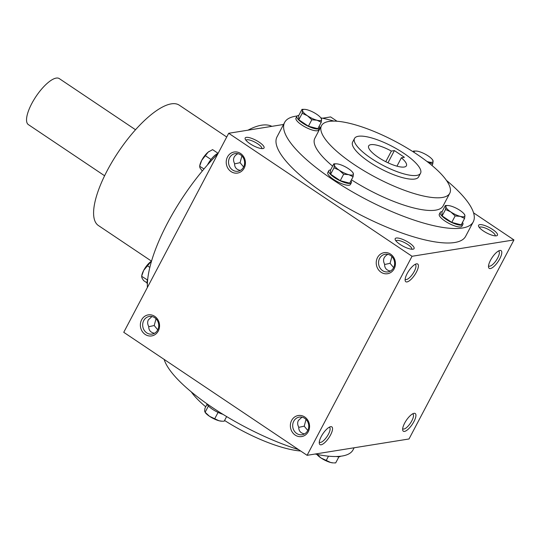 <?xml version="1.0" encoding="UTF-8"?>
<svg xmlns="http://www.w3.org/2000/svg" width="541" height="541" viewBox="0 0 541 541"><rect width="100%" height="100%" fill="white"/><g stroke="black" fill="none" stroke-linecap="round" stroke-linejoin="round"><path stroke-width="0.81" d="M151.967 316.532L148.362 319.853C147.314 321.949 147.436 324.133 148.721 326.399C148.653 330.24 150.587 332.532 154.51 333.27M148.701 326.73L154.205 325.52L156.024 318.798M157.756 329.834L154.205 325.52M319.305 441.983A8.933 3.016 123.9 0 0 319.575 442.247A8.933 3.016 123.9 0 0 320.556 442.41A8.933 3.016 123.9 0 0 327.778 435.363A8.933 3.016 123.9 0 0 329.523 427.417A8.933 3.016 123.9 0 0 329.178 427.268M143.73 320.597A8.933 8.02 80.9 0 1 149.296 316.465A8.933 8.02 80.9 0 1 158.628 324.012A8.933 8.02 80.9 0 1 152.122 334.095A8.933 8.02 80.9 0 1 144.136 330.159A8.933 8.02 80.9 0 1 143.73 320.597M298.713 427.37L304.218 426.166L306.037 419.437M307.768 430.474L304.218 426.166M304.522 433.909C300.6 433.172 298.666 430.886 298.727 427.045C297.442 424.773 297.327 422.595 298.375 420.499L301.979 417.172M241.888 155.943L240.069 162.672L234.564 163.882M240.069 162.672L243.619 166.98M237.83 153.685C233.59 156.106 232.508 159.392 234.578 163.551C234.517 167.392 236.451 169.678 240.373 170.415M245.959 140.261A8.933 2.522 -152.2 0 1 246.872 139.754A8.933 2.522 -152.2 0 1 256.393 142.973A8.933 2.522 -152.2 0 1 261.756 148.586M246.29 137.38A10.664 3.009 -152.2 0 1 259.004 142.06A10.664 3.009 -152.2 0 1 263.224 148.505A10.664 3.009 -152.2 0 1 253.222 145.63A10.664 3.009 -152.2 0 1 245.195 139.003A10.664 3.009 -152.2 0 1 246.29 137.38M391.9 256.59L390.075 263.311L384.577 264.522M390.075 263.311L393.632 267.626M387.836 254.324C383.603 256.745 382.521 260.038 384.59 264.191C384.529 268.032 386.457 270.324 390.386 271.061M395.971 240.901A8.933 2.522 -152.2 0 1 396.878 240.4A8.933 2.522 -152.2 0 1 406.406 243.619A8.933 2.522 -152.2 0 1 411.769 249.232M396.303 238.02A10.664 3.009 -152.2 0 1 409.01 242.699A10.664 3.009 -152.2 0 1 413.236 249.151A10.664 3.009 -152.2 0 1 403.234 246.277A10.664 3.009 -152.2 0 1 395.207 239.643A10.664 3.009 -152.2 0 1 396.303 238.02M479.353 227.531A8.933 2.522 -152.2 0 1 480.259 227.024A8.933 2.522 -152.2 0 1 489.788 230.243A8.933 2.522 -152.2 0 1 495.15 235.856M479.684 224.65A10.664 3.009 -152.2 0 1 492.391 229.323A10.664 3.009 -152.2 0 1 496.618 235.775A10.664 3.009 -152.2 0 1 486.616 232.9A10.664 3.009 -152.2 0 1 478.589 226.273A10.664 3.009 -152.2 0 1 479.684 224.65M293.743 421.236A8.933 8.02 80.9 0 1 299.308 417.104A8.933 8.02 80.9 0 1 308.64 424.651A8.933 8.02 80.9 0 1 302.135 434.741A8.933 8.02 80.9 0 1 294.148 430.805A8.933 8.02 80.9 0 1 293.743 421.236M291.633 420.452A10.664 9.576 80.9 0 1 308.269 421.006A10.664 9.576 80.9 0 1 300.005 436.675A10.664 9.576 80.9 0 1 291.633 420.452M141.627 319.805A10.664 9.576 80.9 0 1 158.256 320.36A10.664 9.576 80.9 0 1 149.992 336.029A10.664 9.576 80.9 0 1 141.627 319.805M394.166 268.782A10.664 9.576 -99.1 0 0 385.794 252.559A10.664 9.576 -99.1 0 0 377.53 268.235A10.664 9.576 -99.1 0 0 394.166 268.782M393.564 267.754A8.933 8.02 -99.1 0 0 393.158 258.192A8.933 8.02 -99.1 0 0 385.172 254.256A8.933 8.02 -99.1 0 0 378.666 264.339A8.933 8.02 -99.1 0 0 387.998 271.886A8.933 8.02 -99.1 0 0 393.564 267.754M244.153 168.143A10.664 9.576 -99.1 0 0 235.781 151.92A10.664 9.576 -99.1 0 0 227.524 167.588A10.664 9.576 -99.1 0 0 244.153 168.143M243.551 167.115A8.933 8.02 -99.1 0 0 243.146 157.546A8.933 8.02 -99.1 0 0 235.159 153.61A8.933 8.02 -99.1 0 0 228.654 163.7A8.933 8.02 -99.1 0 0 237.986 171.247A8.933 8.02 -99.1 0 0 243.551 167.115M473.26 221.851L465.632 236.329A106.618 30.1 -152.2 0 1 454.663 242.517A106.618 30.1 -152.2 0 1 340.647 203.91A106.618 30.1 -152.2 0 1 277.012 136.88L284.64 122.408A106.618 30.1 27.8 0 0 348.276 189.438A106.618 30.1 27.8 0 0 462.291 228.038A106.618 30.1 27.8 0 0 473.26 221.851A106.618 30.1 27.8 0 0 446.44 180.39M412.039 256.278L513.95 239.934L409.01 438.974L307.099 455.319L412.039 256.278L228.694 133.275L283.552 124.471M322.558 118.215L330.605 116.924L337.036 121.245M473.558 212.836L513.95 239.934M307.099 455.319L123.747 332.309L228.694 133.275M404.512 431.414A10.664 3.598 123.9 0 0 414.061 421.344A10.664 3.598 123.9 0 0 413.757 413.385A10.664 3.598 123.9 0 0 406.298 420.364A10.664 3.598 123.9 0 0 402.666 429.912A10.664 3.598 123.9 0 0 404.512 431.414M499.918 250.469A10.664 3.598 -56.1 0 1 497.95 261.797A10.664 3.598 -56.1 0 1 488.53 267.065A10.664 3.598 -56.1 0 1 492.154 257.509A10.664 3.598 -56.1 0 1 499.62 250.53A10.664 3.598 -56.1 0 1 499.918 250.469M321.131 444.79A10.664 3.598 123.9 0 0 330.679 434.714A10.664 3.598 123.9 0 0 330.375 426.754A10.664 3.598 123.9 0 0 322.916 433.733A10.664 3.598 123.9 0 0 319.285 443.289A10.664 3.598 123.9 0 0 321.131 444.79M416.536 263.846A10.664 3.598 -56.1 0 1 414.568 275.166A10.664 3.598 -56.1 0 1 405.148 280.434A10.664 3.598 -56.1 0 1 408.773 270.885A10.664 3.598 -56.1 0 1 416.239 263.907A10.664 3.598 -56.1 0 1 416.536 263.846M191.257 391.86A72.501 20.47 27.8 0 0 205.729 406.798M224.576 420.465A72.501 20.47 27.8 0 0 300.668 451.005M315.146 454.027A106.618 30.1 27.8 0 0 342.088 456.029A106.618 30.1 27.8 0 0 353.057 449.842L354.145 447.772M164.146 359.413A106.618 30.1 27.8 0 0 298.585 449.612M351.461 179.808A72.501 20.47 27.8 0 0 435.627 210.151A72.501 20.47 27.8 0 0 443.086 205.938L449.76 193.272A72.501 20.47 27.8 0 0 395.18 141.357A72.501 20.47 27.8 0 0 321.503 125.647A72.501 20.47 27.8 0 0 364.769 171.233A72.501 20.47 27.8 0 0 442.301 197.485A72.501 20.47 27.8 0 0 449.76 193.272M321.503 125.647L314.821 138.313A72.501 20.47 27.8 0 0 332.614 166.141M334.007 121.11A106.618 30.1 27.8 0 0 320.833 117.857M297.11 116.011A106.618 30.1 27.8 0 0 284.64 122.408M354.531 138.442L352.624 142.06A37.315 10.536 27.8 0 0 374.893 165.519A37.315 10.536 27.8 0 0 414.798 179.03A37.315 10.536 27.8 0 0 418.639 176.866L420.546 173.248A37.315 10.536 27.8 0 0 392.455 146.523A37.315 10.536 27.8 0 0 354.531 138.442A37.315 10.536 27.8 0 0 376.8 161.901A37.315 10.536 27.8 0 0 416.705 175.412A37.315 10.536 27.8 0 0 420.546 173.248M404.398 157.296L394.396 150.587L391.38 151.074A21.322 6.019 27.8 0 0 368.678 145.901A21.322 6.019 27.8 0 0 384.732 161.171A21.322 6.019 27.8 0 0 406.399 165.789A21.322 6.019 27.8 0 0 401.375 157.783L404.398 157.296M226.72 137.008L179.227 105.15A72.501 24.467 123.9 0 0 118.52 151.717A72.501 24.467 123.9 0 0 98.448 225.556L151.541 261.175M271.88 126.344A106.618 35.983 123.9 0 0 247.981 130.178M217.827 153.874A106.618 35.983 123.9 0 0 147.382 287.494M396.959 166.168L401.375 157.783M385.767 161.705L391.38 151.074M394.396 150.587L387.971 162.78M415.042 264.414A8.933 3.016 -56.1 0 1 415.387 264.563A8.933 3.016 -56.1 0 1 412.911 273.658A8.933 3.016 -56.1 0 1 405.432 279.399A8.933 3.016 -56.1 0 1 405.162 279.136M498.423 251.044A8.933 3.016 -56.1 0 1 498.768 251.193A8.933 3.016 -56.1 0 1 496.293 260.289A8.933 3.016 -56.1 0 1 488.814 266.023A8.933 3.016 -56.1 0 1 488.543 265.759M402.687 428.607A8.933 3.016 123.9 0 0 402.957 428.871A8.933 3.016 123.9 0 0 403.938 429.033A8.933 3.016 123.9 0 0 411.16 421.994A8.933 3.016 123.9 0 0 412.905 414.041A8.933 3.016 123.9 0 0 412.56 413.892M104.616 175.771L28.389 124.633A27.719 9.359 -56.1 0 1 33.806 99.95A27.719 9.359 -56.1 0 1 56.23 78.087A27.719 9.359 -56.1 0 1 59.273 78.594L135.507 129.732M147.416 279.927L141.634 276.302L141.823 275.308A10.664 3.598 -56.1 0 1 143.696 270.358A10.664 3.598 -56.1 0 1 150.148 262.155A10.664 3.598 -56.1 0 1 151.128 261.431A10.664 3.598 -56.1 0 1 151.257 261.35M151.128 261.431L143.696 270.358L141.688 276.086L141.884 277.824L143.568 280.563L147.03 282.889M147.375 284.167A12.795 4.321 -56.1 0 1 147.781 278.743M149.857 267.423L147.199 265.638M204.025 168.948L199.643 166.27L199.832 165.276A10.664 3.598 -56.1 0 1 201.712 160.325A10.664 3.598 -56.1 0 1 208.163 152.122A10.664 3.598 -56.1 0 1 209.144 151.399A10.664 3.598 -56.1 0 1 209.272 151.318M218.111 153.333L212.599 149.634L208.163 152.122L201.712 160.325L199.703 166.046L199.9 167.791L202.3 171.01M207.419 165.012A12.795 4.321 -56.1 0 1 218.104 153.36M210.997 159.48L205.215 155.605M414.027 152.224L413.513 151.04L416.164 151.054A10.664 3.009 27.8 0 0 414.027 152.224A10.664 3.009 27.8 0 0 414.041 152.379M413.121 151.784L413.513 151.04M426.971 161.455A10.664 3.009 27.8 0 0 428.465 161.908A10.664 3.009 27.8 0 0 433.098 161.164A10.664 3.009 27.8 0 0 432.387 159.609A10.664 3.009 27.8 0 0 428.195 155.95A10.664 3.009 27.8 0 0 418.66 151.48A10.664 3.009 27.8 0 0 416.164 151.054M432.577 159.987L433.098 161.164L432.759 163.957L427.214 161.644M431.968 165.451L432.759 163.957M302 109.35L298.612 115.781L298.794 119.75L302.182 113.319L302.52 110.526L302 109.35L304.651 109.363A10.664 3.009 27.8 0 0 302.52 110.526A10.664 3.009 27.8 0 0 307.416 115.74A10.664 3.009 27.8 0 0 316.952 120.21A10.664 3.009 27.8 0 0 321.584 119.466A10.664 3.009 27.8 0 0 320.881 117.918A10.664 3.009 27.8 0 0 316.681 114.252A10.664 3.009 27.8 0 0 307.153 109.782A10.664 3.009 27.8 0 0 304.651 109.363M298.774 115.47A12.795 3.611 27.8 0 0 296.921 116.268A12.795 3.611 27.8 0 0 304.556 124.308A12.795 3.611 27.8 0 0 318.236 128.941A12.795 3.611 27.8 0 0 319.555 128.203A12.795 3.611 27.8 0 0 319.163 126.222M296.921 116.268L295.961 118.073A12.795 3.611 27.8 0 0 303.602 126.121A12.795 3.611 27.8 0 0 317.283 130.753A12.795 3.611 27.8 0 0 318.595 130.009L319.555 128.203M321.07 118.29L321.584 119.466L321.246 122.259L316.952 120.21L311.805 119.777L307.416 115.74L302.182 113.319M298.794 119.75L308.417 126.202L317.858 128.69L321.246 122.259M308.417 126.202L311.805 119.777M333.838 163.822L330.443 170.253L330.625 174.222L334.013 167.791L334.352 164.998L333.838 163.822L336.488 163.835A10.664 3.009 27.8 0 0 334.352 164.998A10.664 3.009 27.8 0 0 339.254 170.212A10.664 3.009 27.8 0 0 348.789 174.682A10.664 3.009 27.8 0 0 353.422 173.938A10.664 3.009 27.8 0 0 352.712 172.39A10.664 3.009 27.8 0 0 348.519 168.731A10.664 3.009 27.8 0 0 338.984 164.254A10.664 3.009 27.8 0 0 336.488 163.835M330.605 169.948A12.795 3.611 27.8 0 0 328.752 170.74A12.795 3.611 27.8 0 0 336.387 178.787A12.795 3.611 27.8 0 0 350.068 183.419A12.795 3.611 27.8 0 0 351.386 182.675A12.795 3.611 27.8 0 0 350.994 180.694M328.752 170.74L327.799 172.552A12.795 3.611 27.8 0 0 335.434 180.593A12.795 3.611 27.8 0 0 349.114 185.225A12.795 3.611 27.8 0 0 350.433 184.488L351.386 182.675M352.901 172.762L353.422 173.938L353.084 176.738L348.789 174.682L343.636 174.249L339.254 170.212L334.013 167.791M330.625 174.222L340.248 180.68L349.689 183.162L353.084 176.738M340.248 180.68L343.636 174.249M445.344 205.519L441.956 211.95L442.132 215.92L445.527 209.489L445.858 206.696L445.344 205.519L447.995 205.533A10.664 3.009 27.8 0 0 445.858 206.696A10.664 3.009 27.8 0 0 450.761 211.91A10.664 3.009 27.8 0 0 460.296 216.38A10.664 3.009 27.8 0 0 464.929 215.636A10.664 3.009 27.8 0 0 464.225 214.087A10.664 3.009 27.8 0 0 460.026 210.422A10.664 3.009 27.8 0 0 450.491 205.952A10.664 3.009 27.8 0 0 447.995 205.533M442.119 211.639A12.795 3.611 27.8 0 0 440.259 212.437A12.795 3.611 27.8 0 0 447.901 220.478A12.795 3.611 27.8 0 0 461.581 225.117A12.795 3.611 27.8 0 0 462.893 224.373A12.795 3.611 27.8 0 0 462.508 222.392M440.259 212.437L439.306 214.25A12.795 3.611 27.8 0 0 446.947 222.29A12.795 3.611 27.8 0 0 460.628 226.922A12.795 3.611 27.8 0 0 461.94 226.179L462.893 224.373M464.415 214.459L464.929 215.636L464.591 218.429L460.296 216.38L455.15 215.947L450.761 211.91L445.527 209.489M442.132 215.92L451.755 222.378L461.202 224.86L464.591 218.429M451.755 222.378L455.15 215.947M207.027 404.33L204.944 408.293L204.606 411.086L205.31 412.634A10.664 3.009 -152.2 0 0 209.509 416.3L205.12 412.262L208.413 406.02M222.189 421.216L221.54 421.189A10.664 3.009 -152.2 0 1 219.037 420.77A10.664 3.009 -152.2 0 1 209.509 416.3L219.037 420.77L222.189 421.216L224.19 421.202L226.632 416.563M222.953 414.325A12.795 3.611 -152.2 0 1 206.655 403.579M218.07 412.411L214.743 418.72M328.488 456.178L326.257 460.411L330.551 462.467L333.046 462.886A10.664 3.009 -152.2 0 1 330.551 462.467A10.664 3.009 -152.2 0 1 321.016 457.99A10.664 3.009 -152.2 0 1 316.864 454.393M326.257 460.411L321.016 457.99L316.634 453.96M340.593 456.239A12.795 3.611 -152.2 0 1 339.464 456.726A12.795 3.611 -152.2 0 1 336.374 456.509M333.696 462.913L335.697 462.9L338.93 456.773M432.387 159.609L432.834 160.204M320.881 117.918L321.32 118.513M352.712 172.39L353.158 172.985M464.225 214.087L464.665 214.682"/></g></svg>
